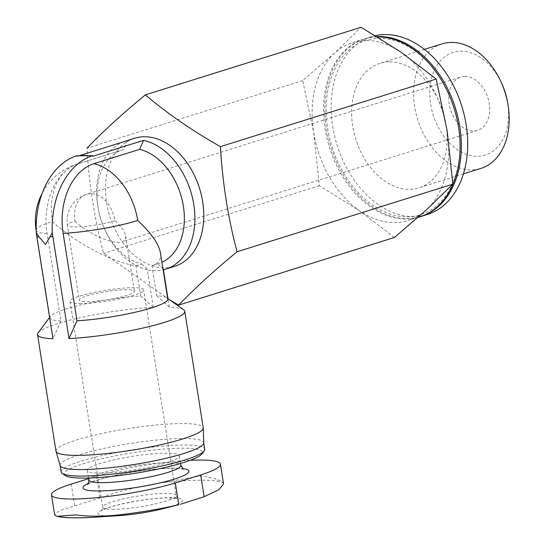 <?xml version="1.0" encoding="UTF-8"?>
<svg xmlns="http://www.w3.org/2000/svg" width="545" height="545" viewBox="0 0 545 545"><rect width="100%" height="100%" fill="white"/><g stroke="black" fill="none" stroke-linecap="round" stroke-linejoin="round"><path stroke-width="0.41" stroke-dasharray="2.73 2.04" d="M88.644 478.653L96.588 476.16A72.683 10.689 171 0 1 190.185 460.293M96.588 476.16L100.035 497.932C116.46 491.876 136.305 486.923 159.583 483.074L200.628 475.955C212.455 477.658 219.785 479.791 222.612 482.339L223.532 483.919M118.36 515.693A42.864 6.302 171 0 1 111.105 515.986A42.864 6.302 171 0 1 103.094 509.548A42.864 6.302 171 0 1 150.257 499.091A42.864 6.302 171 0 1 181.969 499.261A42.864 6.302 171 0 1 163.868 508.485M100.035 497.932L59.603 510.617L54.629 514.609M74.985 221.222C88.937 234.302 113.408 245.025 121.985 241.83C124.88 240.883 126.106 238.901 125.67 235.89C124.873 231.639 121.324 226.597 115.029 220.759A27.952 19.593 -107.4 0 0 90.681 193.679A27.952 19.593 -107.4 0 0 86.648 194.32A27.952 19.593 -107.4 0 0 74.985 221.222A27.952 4.115 171 0 0 67.396 225.364L79.216 300.016A27.952 4.115 171 0 1 106.186 291.582A27.952 4.115 171 0 1 134.438 291.268A27.952 4.115 171 0 1 118.02 297.713A27.952 4.115 171 0 1 87.806 301.603A27.952 4.115 171 0 1 79.216 300.016M464.865 76.402A27.952 19.593 -107.4 0 0 460.825 77.043A27.952 19.593 -107.4 0 0 450.49 109.572A27.952 19.593 -107.4 0 0 477.549 130.391A27.952 19.593 -107.4 0 0 488.654 100.655A27.952 19.593 -107.4 0 0 464.865 76.402M78.841 155.809L76.763 156.456L76.661 155.829M127.496 140.555L123.599 149.548L77.935 163.854A58.581 40.882 89.3 0 0 47.129 233.58L60.972 320.971L52.988 338.765M76.763 156.456A67.09 47.027 72.6 0 1 80.149 155.788M36.106 230.324A59.637 8.775 171 0 1 52.3 221.488C75.251 242.75 112.277 262.37 135.93 265.817L140.712 295.983A59.637 8.775 171 0 0 50.399 316.325L49.602 317.394M60.972 320.971A59.637 8.775 171 0 1 49.942 317.715A59.637 8.775 171 0 1 50.399 316.325M163.984 269.625L157.743 263.814L151.946 265.633L156.728 295.799A59.637 8.775 171 0 1 166.893 297.87A59.637 8.775 171 0 1 167.751 299.055M151.946 265.633L152.559 265.449C158.731 263.426 161.354 259.202 160.421 252.771M123.885 141.686A67.09 47.027 -107.4 0 0 97.93 207.052A67.09 47.027 -107.4 0 0 105.362 230.767A67.09 47.027 -107.4 0 0 147.974 269.809L147.395 269.993C153.69 270.913 159.031 270.845 163.411 269.802M134.554 138.287A67.09 47.027 -107.4 0 0 109.749 216.372A67.09 47.027 -107.4 0 0 174.686 266.328M89.196 155.686A67.09 47.027 72.6 0 1 92.779 156.272M38.089 332.872A74.549 10.961 171 0 1 153.309 307.319L140.712 295.983M156.728 295.799L169.325 307.135A74.549 10.961 171 0 1 183.713 309.805M123.599 149.548A59.637 41.802 -107.4 0 0 122.836 149.773A59.637 41.802 -107.4 0 0 98.168 208.422A59.637 41.802 -107.4 0 0 104.776 229.506A59.637 41.802 -107.4 0 0 141.727 264.005L135.93 265.817M157.743 263.814A59.637 41.802 -107.4 0 0 158.506 263.589A59.637 41.802 -107.4 0 0 161.926 262.274M141.727 264.005L147.974 269.809M394.417 237.484L359.523 210.772A93.181 65.311 -107.4 0 0 408.266 220.459A93.181 65.311 -107.4 0 0 426.251 209.995A93.181 65.311 -107.4 0 0 447.132 130.766A93.181 65.311 -107.4 0 0 401.277 52.313A93.181 65.311 -107.4 0 0 365.981 40.507A93.181 65.311 -107.4 0 0 352.533 42.626A93.181 65.311 -107.4 0 0 334.548 53.097A93.181 65.311 -107.4 0 0 313.668 132.319A93.181 65.311 -107.4 0 0 359.523 210.772L319.363 185.702L313.668 132.319L302.713 80.585L334.548 53.097L361.124 27.25M375.376 35.643A93.181 65.311 -107.4 0 0 371.554 36.665A93.181 65.311 -107.4 0 0 337.103 145.113A93.181 65.311 -107.4 0 0 427.294 214.498M389.334 61.858A65.23 45.719 -107.4 0 0 379.919 63.336A65.23 45.719 -107.4 0 0 355.796 139.254A65.23 45.719 -107.4 0 0 418.935 187.821A65.23 45.719 -107.4 0 0 444.836 118.435A65.23 45.719 -107.4 0 0 389.334 61.858M376.929 36.583A93.181 65.311 -107.4 0 0 365.211 38.647A93.181 65.311 -107.4 0 0 330.617 146.646A93.181 65.311 -107.4 0 0 420.318 216.678M448.044 92.616A91.322 64.003 -107.4 0 0 378.952 38.354A91.322 64.003 -107.4 0 0 327.79 128.967A91.322 64.003 -107.4 0 0 408.144 216.76A91.322 64.003 -107.4 0 0 458.161 124.894M377.494 36.931A93.181 65.311 -107.4 0 0 377.399 36.931A93.181 65.311 -107.4 0 0 363.944 39.049A93.181 65.311 -107.4 0 0 329.493 147.497A93.181 65.311 -107.4 0 0 419.684 216.883M501.564 83.126A53.791 37.707 -107.4 0 0 460.866 51.162A53.791 37.707 -107.4 0 0 430.727 104.538A53.791 37.707 -107.4 0 0 478.06 156.258A53.791 37.707 -107.4 0 0 507.524 102.14M441.9 43.913A65.23 45.719 -107.4 0 0 417.777 119.825A65.23 45.719 -107.4 0 0 480.915 168.398M302.713 80.585L86.955 148.213C88.978 183.89 94.523 218.927 103.605 253.33L169.897 300.009M319.363 185.702L103.605 253.33M55.985 451.137A74.549 10.961 171 0 1 127.898 428.643A74.549 10.961 171 0 1 203.237 427.811M153.309 307.319L147.395 269.993M169.325 307.135L167.983 298.646M60.175 465.607A72.683 10.689 171 0 1 60.127 465.41A72.683 10.689 171 0 1 130.248 443.48A72.683 10.689 171 0 1 203.707 442.669A72.683 10.689 171 0 1 203.721 442.867M61.163 471.936A72.683 10.689 171 0 1 131.277 450.013A72.683 10.689 171 0 1 204.736 449.196M65.182 475.492A70.046 10.3 171 0 1 131.747 452.97A70.046 10.3 171 0 1 202.018 453.822M101.649 473.08A46.591 6.853 171 0 1 87.343 470.43A46.591 6.853 171 0 1 132.285 456.376A46.591 6.853 171 0 1 179.38 455.858A46.591 6.853 171 0 1 152.007 466.595A46.591 6.853 171 0 1 101.649 473.08M81.464 303.592A37.271 5.484 171 0 1 70.019 301.474A37.271 5.484 171 0 1 105.975 290.226A37.271 5.484 171 0 1 143.642 289.811A37.271 5.484 171 0 1 121.746 298.401A37.271 5.484 171 0 1 81.464 303.592M88.324 483.429A53.58 7.882 171 0 1 134.724 471.745A53.58 7.882 171 0 1 182.459 468.516M58.526 516.531A88.242 12.978 171 0 1 55.474 515.706M159.583 483.074A88.242 12.978 171 0 1 222.612 482.339M47.129 233.58A59.637 8.775 171 0 1 36.202 230.644M77.935 163.854A59.637 41.802 -107.4 0 0 77.172 164.086A59.637 41.802 -107.4 0 0 52.3 221.488M88.855 479.988A46.591 6.853 171 0 1 133.804 465.934A46.591 6.853 171 0 1 180.892 465.416M115.029 220.759A27.952 4.115 171 0 1 75.98 226.952A27.952 4.115 171 0 1 67.396 225.364A27.952 27.952 0 0 1 86.648 194.32L460.825 77.043M114.048 509.33A37.271 5.484 171 0 1 102.603 507.211A37.271 5.484 171 0 1 138.559 495.964A37.271 5.484 171 0 1 176.233 495.548A37.271 5.484 171 0 1 154.33 504.139A37.271 5.484 171 0 1 114.048 509.33M71.218 484.11L74.672 505.883M56.918 516.272L57.395 516.381M477.549 130.391L121.985 241.83M122.836 149.773L77.172 164.086A59.637 59.637 0 0 0 42.169 193.332M36.208 230.985L49.942 317.715M166.893 297.87L167.649 298.408M158.506 263.589L152.559 265.449M104.776 229.506L105.362 230.767M98.168 208.422L97.93 207.052M371.554 36.665L365.211 38.647M363.944 39.049L352.533 42.626M417.974 217.421L408.266 220.459M424.426 49.391L379.919 63.336M463.441 173.875L418.935 187.821M87.343 470.43L88.542 478.033M179.38 455.858L180.579 463.454M87.663 484.355C87.343 484.764 87.248 483.422 100.294 479.3C110.151 476.385 121.951 473.843 135.678 471.67C149.316 469.586 161.088 468.448 170.98 468.264C176.512 468.223 180.32 468.448 182.405 468.925L183.372 469.191M125.67 235.89L134.438 291.268M70.019 301.474L102.603 507.211C102.351 509.718 102.031 510.883 101.649 510.699L102.589 510.106C108.932 506.87 121.419 503.689 140.058 500.555C150.481 498.954 159.583 498.055 167.363 497.851L178.215 498.573C177.942 498.9 177.275 497.892 176.233 495.548L143.642 289.811"/><path stroke-width="0.82" d="M190.185 460.293A72.683 10.689 171 0 1 220.425 464.183A72.683 10.689 171 0 1 200.689 474.947L175.32 482.897A72.683 10.689 171 0 1 97.419 497.605A72.683 10.689 171 0 1 51.482 494.874A72.683 10.689 171 0 1 71.218 484.11L88.644 478.653M175.32 482.897L178.767 504.67C162.035 508.737 141.945 512.171 118.503 514.971C102.399 516.578 88.338 516.558 76.32 514.916L56.918 516.279L55.474 515.706L54.629 514.609M178.767 504.67L163.868 508.485A42.864 6.302 171 0 1 118.36 515.693L93.91 517.253A88.242 12.978 171 0 1 58.526 516.531M180.402 504.254L204.137 496.713L218.845 489.71L223.532 483.919M80.149 155.788L89.196 155.686A67.09 47.027 -107.4 0 0 84.625 155.448A67.09 47.027 -107.4 0 0 80.149 155.788L76.661 155.829A74.549 52.027 -90.7 0 0 36.27 232.688A73.704 51.441 89.3 0 0 36.835 236.809L52.988 338.765A74.549 10.961 171 0 1 37.53 334.61A74.549 10.961 171 0 1 38.089 332.872L49.602 317.394M167.983 298.646L163.411 269.802L163.984 269.625A67.09 47.027 -107.4 0 0 165.809 269.107L174.686 266.328A67.09 47.027 -107.4 0 0 201.33 194.953A67.09 47.027 -107.4 0 0 144.241 136.761A67.09 47.027 -107.4 0 0 134.554 138.287L125.677 141.066A67.09 47.027 -107.4 0 1 127.496 140.555L78.841 155.809M50.099 236.741L52.286 232.504A74.549 52.027 -90.7 0 1 92.677 155.645L92.779 156.272L143.512 140.372L139.615 149.357L93.951 163.67A58.581 40.882 -90.7 0 0 63.145 233.396L76.988 320.787L69.004 338.581L52.851 236.619A74.549 10.961 171 0 1 50.099 236.741L45.467 244.467L38.995 236.871A74.549 10.961 171 0 1 36.835 236.809M52.286 232.504A73.704 51.441 89.3 0 0 52.851 236.619M36.27 232.688L38.995 236.871M93.951 163.67A59.637 41.802 -107.4 0 1 137.715 220.493C151.149 232.953 158.718 243.71 160.421 252.771L167.751 299.055A59.637 8.775 171 0 1 137.681 311.665A59.637 8.775 171 0 1 76.988 320.787M125.677 141.066A67.09 47.027 -107.4 0 0 123.885 141.686M165.809 269.107A67.09 47.027 -107.4 0 0 193.57 203.21A67.09 47.027 -107.4 0 0 143.512 140.372M167.649 298.408L183.713 309.805A74.549 10.961 171 0 1 184.782 311.29A74.549 10.961 171 0 1 145.971 327.341A74.549 10.961 171 0 1 69.004 338.581M161.926 262.274A59.637 41.802 -107.4 0 0 182.827 203.074A59.637 41.802 -107.4 0 0 139.615 149.357M145.358 94.871L361.124 27.25L401.277 52.313L436.177 79.032L447.132 130.766L452.827 184.149L426.251 209.995L394.417 237.484L178.658 305.111C194.667 288.414 214.137 270.633 237.061 251.77C228.13 218.259 222.578 183.222 220.412 146.653C191.935 130.48 166.92 113.217 145.358 94.871C122.427 113.735 102.964 131.515 86.955 148.213M420.318 216.678A93.181 65.311 -107.4 0 0 420.951 216.488L427.294 214.498A93.181 65.311 -107.4 0 0 464.299 115.37A93.181 65.311 -107.4 0 0 385.008 34.546A93.181 65.311 -107.4 0 0 375.376 35.643M420.951 216.488A93.181 65.311 -107.4 0 0 457.957 117.359A93.181 65.311 -107.4 0 0 378.666 36.535A93.181 65.311 -107.4 0 0 376.929 36.583M417.974 217.421L419.684 216.883A93.181 65.311 -107.4 0 0 458.222 125.241L458.161 124.894A91.322 64.003 -107.4 0 0 448.044 92.616L447.895 92.303A93.181 65.311 -107.4 0 0 377.494 36.931M458.222 125.241A93.181 65.311 -107.4 0 0 447.895 92.303M463.441 173.875L480.915 168.398A65.23 45.719 -107.4 0 0 507.892 104.245L507.524 102.14A53.791 37.707 -107.4 0 0 501.564 83.126L500.664 81.191A65.23 45.719 -107.4 0 0 451.315 42.428A65.23 45.719 -107.4 0 0 441.9 43.913L424.426 49.391M507.892 104.245A65.23 45.719 -107.4 0 0 500.664 81.191M169.897 300.009L178.658 305.111M452.827 184.149L237.061 251.77M436.177 79.032L220.412 146.653M184.782 311.29L203.237 427.811A74.549 10.961 171 0 1 203.258 428.016A74.549 10.961 171 0 1 158.82 445.142A74.549 10.961 171 0 1 78.875 455.375A74.549 10.961 171 0 1 56.026 451.335A74.549 10.961 171 0 1 55.985 451.137L37.53 334.61M203.258 428.016L203.721 442.867A72.683 10.689 171 0 1 160.394 459.564A72.683 10.689 171 0 1 82.452 469.545A72.683 10.689 171 0 1 60.175 465.607L56.026 451.335M203.721 442.772L204.736 449.196A72.683 10.689 171 0 1 204.191 450.892A72.683 10.689 171 0 1 157.062 467.024A72.683 10.689 171 0 1 83.487 476.071A72.683 10.689 171 0 1 62.212 473.38A72.683 10.689 171 0 1 61.163 471.936L60.148 465.505M204.191 450.892L202.018 453.822A70.046 10.3 171 0 1 156.599 469.368A70.046 10.3 171 0 1 85.688 478.088A70.046 10.3 171 0 1 65.182 475.492L62.212 473.38M89.196 155.686L92.677 155.645M182.459 468.516A53.58 7.882 171 0 1 168.18 480.867A53.58 7.882 171 0 1 99.49 490.956A53.58 7.882 171 0 1 88.324 483.429M118.503 514.971A88.242 12.978 171 0 1 93.91 517.253C75.06 518.261 62.73 517.941 56.918 516.272M36.202 230.644A59.637 8.775 171 0 1 36.106 230.324L36.208 230.985M137.715 220.493A59.637 8.775 171 0 1 63.145 233.396M180.579 463.454L180.892 465.416A46.591 6.853 171 0 1 153.52 476.153A46.591 6.853 171 0 1 103.162 482.638A46.591 6.853 171 0 1 88.855 479.988C88.426 483.367 88.031 484.818 87.663 484.355M200.689 474.947L204.137 496.713M42.169 193.332A59.637 59.637 0 0 0 36.106 230.324M88.542 478.033L88.855 479.988M183.372 469.191L180.892 465.416M51.482 494.874L54.609 514.609M220.425 464.183L223.552 483.919"/></g></svg>

